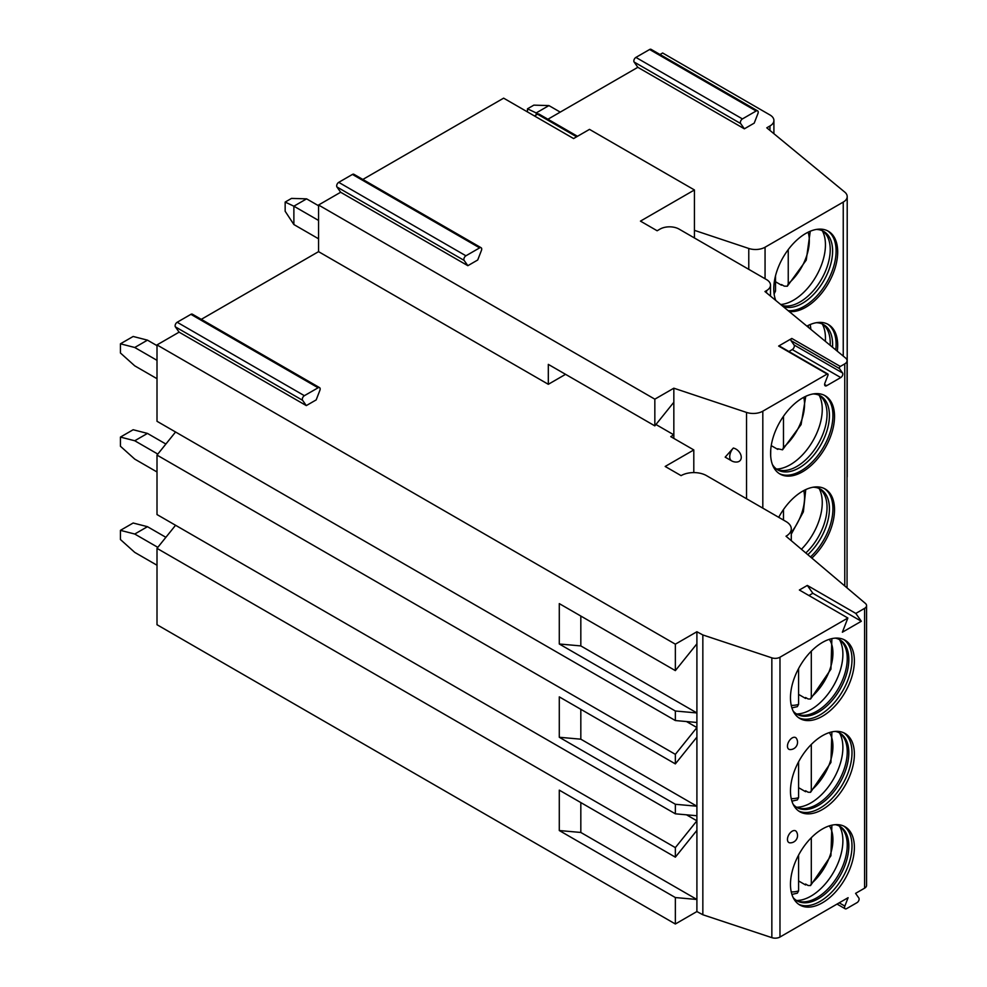 <?xml version="1.0" encoding="UTF-8"?>
<svg xmlns="http://www.w3.org/2000/svg" width="987" height="987" viewBox="0 0 987 987"><rect width="100%" height="100%" fill="white"/><g stroke="black" fill="none" stroke-linecap="round" stroke-linejoin="round"><path stroke-width="1.48" d="M201.286 319.344L318.554 251.648L548.316 384.301L565.563 374.332M306.303 405.595L302.59 400.303A2.924 1.69 -60 0 1 304.378 395.688L318.098 387.78A2.924 1.69 -60 0 1 319.554 387.632A2.924 1.69 -60 0 1 319.887 390.321L316.173 399.908L306.303 405.595L179.103 332.15L157.007 344.919L675.355 644.178L696.896 631.742L702.843 634.949L771.846 657.848A6.749 3.899 0 0 0 779.977 657.219L847.87 618.022L842.367 632.211L861.33 621.267L855.815 613.433L864.587 608.362A6.749 3.899 0 0 0 866.561 605.611A6.749 3.899 0 0 0 865.389 603.415L786.022 536.225A17.988 10.388 0 0 0 791.29 528.884A17.988 10.388 0 0 0 786.022 521.543L706.519 475.635A17.988 10.388 0 0 0 681.079 475.635L665.176 466.456L693.799 449.936L670.741 436.624L673.837 434.835L655.948 424.509M855.815 613.433L807.329 585.427L799.371 590.016L847.87 618.022M548.316 384.301L548.316 364.376L654.837 425.878L654.837 399.167L673.837 388.199L746.53 412.43A13.497 7.785 0 0 0 762.815 411.184L827.143 374.048A1.345 0.777 120 0 1 827.97 375.233L824.885 383.153A2.924 1.69 120 0 0 825.218 385.843A2.924 1.69 120 0 0 826.674 385.695L840.764 377.565A2.924 1.69 120 0 0 842.553 372.963L839.481 368.583L790.982 340.589A1.345 0.777 -60 0 1 791.808 338.455L778.644 346.055A1.345 0.777 -60 0 1 779.323 345.981L827.809 373.987M318.554 251.648L318.554 205.012L654.837 399.167M673.837 438.413L673.837 402.252L654.837 425.878M673.837 402.252L673.837 388.199M733.316 448.049A8.155 5.762 45 0 1 740.941 455.241A8.155 5.762 45 0 1 737.4 461.953A8.994 8.994 0 0 1 731.589 460.843A8.994 5.194 120 0 1 733.316 448.049L725.174 457.141L731.589 460.843M467.85 265.688L464.137 260.408A2.924 1.69 -60 0 1 465.926 255.793L479.645 247.873A2.924 1.69 -60 0 1 481.101 247.725A2.924 1.69 -60 0 1 481.434 250.414L477.708 260L467.85 265.688L340.651 192.255L318.554 205.012M791.808 338.455L840.307 366.448L844.749 363.882A7.871 4.54 0 0 0 847.056 360.662A7.871 4.54 0 0 0 845.637 358.059L764.95 291.535L766.541 290.622A13.497 7.785 0 0 0 770.489 285.107A13.497 7.785 0 0 0 766.541 279.605L679.093 229.107A13.497 7.785 0 0 0 660.007 229.107L657.145 230.761L640.452 221.125L694.429 189.96L589.498 129.371L573.595 138.55L503.629 98.157L362.834 179.449M788.897 351.52L792.265 349.571A2.924 1.69 120 0 0 794.054 344.957L790.982 340.589M840.307 366.448A1.345 0.777 120 0 0 839.481 368.583M778.718 517.324A45.192 26.094 -60 0 1 825.157 489.009A45.192 26.094 -60 0 1 834.521 509.699A45.192 26.094 -60 0 1 811.845 558.087M770.6 453.329A45.192 26.094 -60 0 1 790.328 407.841A45.192 26.094 -60 0 1 825.157 395.738A45.192 26.094 -60 0 1 834.521 416.428A45.192 26.094 -60 0 1 814.781 461.916A45.192 26.094 -60 0 1 779.952 474.019A45.192 26.094 -60 0 1 770.6 453.329M694.429 237.966L694.429 189.96M637.824 67.313L744.358 128.816L740.645 123.535A2.924 1.69 -60 0 1 742.434 118.921L756.141 111A2.924 1.69 -60 0 1 757.609 110.852L651.075 49.35A2.924 1.69 -60 0 0 649.619 49.498L635.899 57.406A2.924 1.69 -60 0 0 634.11 62.021L637.824 67.313L547.921 119.23M534.473 115.972L537.52 114.208A2.924 1.69 -60 0 1 538.976 114.073L577.494 136.305M340.651 192.255L336.937 186.962A2.924 1.69 -60 0 1 338.726 182.348L352.445 174.428A2.924 1.69 -60 0 1 353.901 174.292L481.101 247.725M179.103 332.15L175.39 326.87A2.924 1.69 -60 0 1 177.179 322.255L190.898 314.335A2.924 1.69 -60 0 1 192.354 314.187L319.554 387.632M157.007 344.919L157.007 421.289L675.355 720.547L696.896 722.472L696.908 737.092L675.355 763.889L559.284 696.871L559.284 737.264L580.825 739.189L580.825 709.32M175.563 431.998L157.007 455.081L157.007 514.56L675.355 813.819L696.896 815.743L696.896 820.814L675.355 847.623L675.355 857.16L559.284 790.143L559.284 830.536L580.825 832.46L580.825 802.579M175.563 525.269L157.007 548.353L157.007 624.722L675.355 923.992L696.896 911.556L702.843 914.752L771.846 937.65A6.749 3.899 0 0 0 779.977 937.033L848.104 897.689L844.847 906.091A2.924 1.69 120 0 0 845.18 908.78A2.924 1.69 120 0 0 846.636 908.632L857.049 902.624A2.924 1.69 120 0 0 858.838 898.01L855.581 893.371L864.587 888.177A6.749 3.899 0 0 0 866.561 885.425L866.561 605.611M694.429 230.341L748.775 248.465A13.497 7.785 0 0 0 765.061 247.219L843.243 202.088A13.497 7.785 0 0 0 847.204 196.573A13.497 7.785 0 0 0 844.761 192.107L766.776 127.816L769.959 125.978A13.497 7.785 0 0 0 773.907 120.463A13.497 7.785 0 0 0 769.959 114.961L662.635 52.99L660.007 54.507M120.439 530.352L133.159 523.011L147.47 526.688L134.75 534.029L120.439 530.352L120.439 539.531L134.75 552.387L157.007 565.243M165.878 537.31L147.47 526.688M134.75 534.029L157.821 547.341M120.439 437.081L133.159 429.74L147.47 433.416L134.75 440.757L120.439 437.081L120.439 446.26L134.75 459.115L157.007 471.971M165.878 444.039L147.47 433.416M134.75 440.757L157.821 454.082M120.439 343.809L133.159 336.468L147.47 340.145L134.75 347.486L120.439 343.809L120.439 353.001L134.75 365.844L157.007 378.7M157.007 345.647L147.47 340.145M134.75 347.486L157.007 360.341M285.157 202.076L291.523 198.399L306.599 198.856L293.879 206.197L285.157 202.076L285.157 211.255L293.879 224.542L318.554 238.792M318.554 205.752L306.599 198.856M293.879 224.542L293.879 206.197L318.554 220.446M744.358 128.816L754.216 123.128L757.942 113.542A2.924 1.69 -60 0 0 757.609 110.852M847.056 477.498A13.497 7.785 0 0 0 847.204 476.388L847.204 196.573M837.297 351.187A45.192 26.094 120 0 0 837.692 345.191A45.192 26.094 120 0 0 828.34 324.501A45.192 26.094 120 0 0 806.885 326.105M789.168 311.497A45.192 26.094 120 0 0 821.418 293.484A45.192 26.094 120 0 0 837.692 251.919A45.192 26.094 120 0 0 828.34 231.229A45.192 26.094 120 0 0 793.511 243.345A45.192 26.094 120 0 0 773.771 288.833A45.192 26.094 120 0 0 775.745 300.43M835.755 349.916A45.192 26.094 120 0 0 836.1 344.278A45.192 26.094 -60 0 0 827.525 324.069M816.286 322.724A42.725 24.663 -60 0 1 823.763 324.723A42.725 24.663 -60 0 1 832.609 344.278A42.725 24.663 120 0 1 832.497 347.227M830.153 345.29A42.725 24.663 120 0 0 830.227 342.896A42.725 24.663 -60 0 0 825.033 326.352A42.725 24.663 -60 0 0 822.529 324.081M822.307 323.983A45.192 26.094 -60 0 1 825.44 338.122A45.192 26.094 120 0 1 825.329 341.317M788.119 310.634A45.192 26.094 120 0 0 820.098 292.214A45.192 26.094 120 0 0 836.1 251.006A45.192 26.094 -60 0 0 827.525 230.798M816.286 229.453A42.725 24.663 -60 0 1 823.763 231.451A42.725 24.663 -60 0 1 832.609 251.006A42.725 24.663 120 0 1 815.139 292.72A42.725 24.663 120 0 1 782.938 306.365M775.572 299.974A42.725 24.663 120 0 0 775.979 300.628M781.79 305.415A42.725 24.663 120 0 0 783.086 305.736A42.725 24.663 120 0 0 814.176 289.709A42.725 24.663 120 0 0 830.227 249.625A42.725 24.663 -60 0 0 825.033 233.08A42.725 24.663 -60 0 0 822.529 230.822M822.307 230.711A45.192 26.094 -60 0 1 825.44 244.85A45.192 26.094 120 0 1 780.68 304.502M781.963 284.811A45.192 26.094 120 0 1 781.494 285.206L775.523 281.751M781.494 285.206L781.494 284.54L784.27 286.144L787.318 286.23L806.243 260.112L810.265 231.229M788.243 249.588L788.243 283.738L787.318 286.23M774.104 293.879L775.523 291.091L775.523 275.78M157.007 548.353L675.355 847.623M675.355 923.992L675.355 897.553L559.284 830.536M157.007 455.081L675.355 754.352L675.355 763.889M675.355 813.819L675.355 804.282L559.284 737.264M675.355 644.178L675.355 670.617L559.284 603.612L559.284 643.993L580.825 645.917L580.825 616.048M675.355 720.547L675.355 711.01L559.284 643.993M686.508 814.818L696.896 820.814L696.908 830.363L675.355 857.16M675.355 897.553L696.908 899.478L696.896 911.556M696.896 631.742L696.908 643.82L675.355 670.617M675.355 804.282L696.908 806.219L696.896 815.743M686.508 721.546L696.896 727.555L675.355 754.352M675.355 711.01L696.908 712.947L696.896 722.472M696.908 830.363L696.908 899.478L580.825 832.46M580.825 645.917L696.908 712.947L696.908 643.82M702.843 634.949L702.843 914.752M580.825 739.189L696.908 806.219L696.908 737.092M854.384 847.426A45.192 26.094 120 0 0 845.032 826.736A45.192 26.094 120 0 0 810.204 838.851A45.192 26.094 120 0 0 790.476 884.327A45.192 26.094 120 0 0 799.828 905.017A45.192 26.094 120 0 0 834.657 892.914A45.192 26.094 120 0 0 854.384 847.426M854.384 754.154A45.192 26.094 120 0 0 845.032 733.464A45.192 26.094 120 0 0 810.204 745.58A45.192 26.094 120 0 0 790.476 791.068A45.192 26.094 120 0 0 799.828 811.758A45.192 26.094 120 0 0 834.657 799.643A45.192 26.094 120 0 0 854.384 754.154M854.384 660.895A45.192 26.094 120 0 0 845.032 640.193A45.192 26.094 120 0 0 810.204 652.308A45.192 26.094 120 0 0 790.476 697.797A45.192 26.094 120 0 0 799.828 718.487A45.192 26.094 120 0 0 834.657 706.371A45.192 26.094 120 0 0 854.384 660.895M787.453 839.443A6.749 3.899 120 0 0 789.995 842.849A7.304 7.304 0 0 0 796.435 831.683A6.749 3.899 120 0 0 791.068 832.004A6.749 3.899 120 0 0 787.453 839.443M787.453 746.172A6.749 3.899 120 0 0 789.995 749.577A7.304 7.304 0 0 0 796.435 738.412A6.749 3.899 120 0 0 791.068 738.732A6.749 3.899 120 0 0 787.453 746.172M808.921 595.531L812.832 593.261L807.329 585.427M861.33 621.267L812.832 593.261M693.799 449.936L693.799 472.6M843.811 826.107A45.192 26.094 -60 0 1 852.003 846.056A45.192 26.094 120 0 1 833.053 890.706A45.192 26.094 120 0 1 798.668 904.277M793.166 897.59A42.947 24.798 120 0 0 796.978 900.786A42.947 24.798 120 0 0 830.079 889.275A42.947 24.798 120 0 0 848.82 846.056A42.947 24.798 -60 0 0 839.925 826.39A42.947 24.798 -60 0 0 835.261 824.676M839.123 825.959A42.947 24.798 -60 0 1 842.022 828.5A42.947 24.798 -60 0 1 847.241 845.131A42.947 24.798 120 0 1 831.103 885.425A42.947 24.798 120 0 1 799.852 901.538A42.947 24.798 120 0 1 796.201 900.292M796.632 900.502A45.192 26.094 120 0 0 842.886 840.788A45.192 26.094 -60 0 0 839.518 826.23M806.256 884.426A45.192 26.094 120 0 1 805.589 884.981L805.589 884.044L808.119 885.499L810.549 885.573L830.931 855.729L831.881 825.169M805.589 884.981L798.582 880.935M811.302 837.716L811.302 883.575L810.549 885.573M791.895 894.419L797.336 893.186L798.582 890.928L798.582 855.087M843.811 732.835A45.192 26.094 -60 0 1 852.003 752.785A45.192 26.094 120 0 1 833.053 797.434A45.192 26.094 120 0 1 798.668 811.006M793.166 804.331A42.947 24.798 120 0 0 796.978 807.514A42.947 24.798 120 0 0 830.079 796.003A42.947 24.798 120 0 0 848.82 752.785A42.947 24.798 -60 0 0 839.925 733.119A42.947 24.798 -60 0 0 835.261 731.404M839.123 732.687A42.947 24.798 -60 0 1 842.022 735.229A42.947 24.798 -60 0 1 847.241 751.86A42.947 24.798 120 0 1 831.103 792.154A42.947 24.798 120 0 1 799.852 808.267A42.947 24.798 120 0 1 796.201 807.021M796.632 807.23A45.192 26.094 120 0 0 842.886 747.517A45.192 26.094 -60 0 0 839.518 732.959M806.256 791.155A45.192 26.094 120 0 1 805.589 791.71L805.589 790.772L808.119 792.228L810.549 792.302L830.931 762.457L831.881 731.898M805.589 791.71L798.582 787.663M811.302 744.445L811.302 790.303L810.549 792.302M791.895 801.148L797.336 799.914L798.582 797.656L798.582 761.816M843.811 639.564A45.192 26.094 -60 0 1 852.003 659.513A45.192 26.094 120 0 1 833.053 704.163A45.192 26.094 120 0 1 798.668 717.746M793.166 711.059A42.947 24.798 120 0 0 796.978 714.243A42.947 24.798 120 0 0 830.079 702.732A42.947 24.798 120 0 0 848.82 659.513A42.947 24.798 -60 0 0 839.925 639.847A42.947 24.798 -60 0 0 835.261 638.133M839.123 639.416A42.947 24.798 -60 0 1 842.022 641.957A42.947 24.798 -60 0 1 847.241 658.6A42.947 24.798 120 0 1 831.103 698.882A42.947 24.798 120 0 1 799.852 714.995A42.947 24.798 120 0 1 796.201 713.761M796.632 713.959A45.192 26.094 120 0 0 842.886 654.245A45.192 26.094 -60 0 0 839.518 639.687M806.256 697.883A45.192 26.094 120 0 1 805.589 698.438L805.589 697.501L808.119 698.969L810.549 699.03L830.931 669.186L831.881 638.638M805.589 698.438L798.582 694.392M811.302 651.173L811.302 697.044L810.549 699.03M791.895 707.876L797.336 706.655L798.582 704.385L798.582 668.544M533.844 105.14L548.92 105.584L536.2 112.937L527.477 108.804L533.844 105.14M536.2 114.973L536.2 112.937L538.026 113.986M527.477 111.926L527.477 108.804M560.234 112.111L548.92 105.584M810.5 556.952A45.192 26.094 -60 0 0 832.929 508.774A45.192 26.094 120 0 0 824.342 488.577M813.103 487.22A42.725 24.663 120 0 1 820.579 489.219A42.725 24.663 120 0 1 829.425 508.774A42.725 24.663 -60 0 1 807.822 554.682M805.799 552.979A42.725 24.663 -60 0 0 827.044 507.404A42.725 24.663 120 0 0 821.85 490.847A42.725 24.663 120 0 0 819.358 488.59M819.124 488.491A45.192 26.094 120 0 1 822.257 502.63A45.192 26.094 -60 0 1 801.419 549.265M783.481 509.563L783.481 520.075M779.175 473.538A45.192 26.094 -60 0 0 813.707 460.448A45.192 26.094 -60 0 0 832.929 415.515A45.192 26.094 120 0 0 824.342 395.306M813.103 393.949A42.725 24.663 120 0 1 820.579 395.947A42.725 24.663 120 0 1 829.425 415.515A42.725 24.663 -60 0 1 810.783 458.511A42.725 24.663 -60 0 1 777.855 469.948A42.725 24.663 -60 0 1 772.389 464.482M776.695 469.207A42.725 24.663 -60 0 0 779.903 470.244A42.725 24.663 -60 0 0 810.993 454.205A42.725 24.663 -60 0 0 827.044 414.133A42.725 24.663 120 0 0 821.85 397.576A42.725 24.663 120 0 0 819.358 395.318M819.124 395.219A45.192 26.094 120 0 1 822.257 409.358A45.192 26.094 -60 0 1 776.498 469.059M778.237 449.011A45.192 26.094 -60 0 1 777.768 449.393L777.768 448.74L782.543 449.825L801.086 424.595L805.762 396.305M777.768 449.393L771.229 445.618M783.481 416.292L783.481 447.333L782.543 449.825M770.662 455.649L770.761 449.554M746.53 498.743L746.53 412.43M778.644 346.055L827.143 374.048M844.761 585.945L844.749 363.882M762.815 508.145L762.815 411.184M826.674 385.695L824.614 384.511M840.764 377.565L792.265 349.571M842.553 372.963L794.054 344.957M766.541 292.843L766.541 290.622M537.52 114.208L576.63 136.798M634.11 62.021L740.645 123.535M635.899 57.406L742.434 118.921M649.619 49.498L756.141 111M748.775 248.465L748.775 269.34M765.061 247.219L765.061 278.753M843.243 202.088L843.243 356.097M769.959 125.978L769.959 130.432M808.661 327.585A38.789 22.393 120 0 0 808.119 325.476M788.243 283.738A38.789 22.393 120 0 0 808.119 232.204M773.87 291.523A38.789 22.393 120 0 0 775.523 291.091M336.937 186.962L464.137 260.408M338.726 182.348L465.926 255.793M352.445 174.428L479.645 247.873M175.39 326.87L302.59 400.303M177.179 322.255L304.378 395.688M190.898 314.335L318.098 387.78M771.846 657.848L771.846 937.65M779.977 657.219L779.977 937.033M864.587 608.362L864.587 888.177M844.847 906.091L839.209 902.834M811.302 883.575A39.579 22.849 120 0 0 829.339 825.86M791.229 891.866A39.579 22.849 120 0 0 798.582 890.928M811.302 790.303A39.579 22.849 120 0 0 829.339 732.588M791.229 798.594A39.579 22.849 120 0 0 798.582 797.656M811.302 697.044A39.579 22.849 120 0 0 829.339 639.329M791.229 705.323A39.579 22.849 120 0 0 798.582 704.385M791.29 532.4A38.789 22.393 120 0 0 803.763 490.576M783.481 447.333A38.789 22.393 120 0 0 803.763 397.305M847.056 587.894L847.056 360.662M770.489 296.1L770.489 285.107M773.907 133.689L773.907 120.463M810.895 329.411L810.265 324.501M791.29 540.691L791.29 528.884M837.038 904.08L845.18 908.78M791.29 534.127L803.381 511.821L805.762 489.577"/></g></svg>
